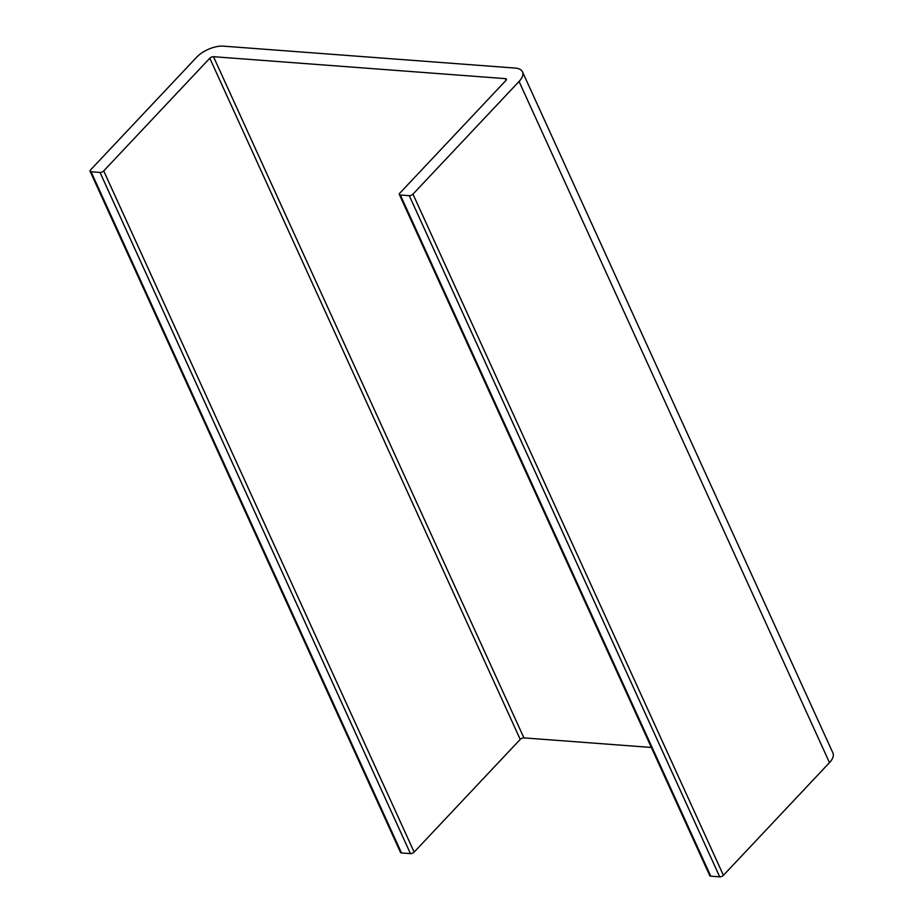 <?xml version="1.0" encoding="UTF-8"?>
<svg xmlns="http://www.w3.org/2000/svg" width="923" height="923" viewBox="0 0 923 923"><rect width="100%" height="100%" fill="white"/><g stroke="black" fill="none" stroke-linecap="round" stroke-linejoin="round"><path stroke-width="1.38" d="M505.896 80.474A2.838 1.338 -24.5 0 0 506.369 79.147A2.838 1.338 -24.5 0 0 505.377 78.628L213.49 56.695A2.838 1.338 -24.5 0 0 209.798 58.23L103.711 170.905A2.838 1.338 155.5 0 1 100.019 172.439L91.065 171.759A2.838 1.338 155.5 0 1 90.085 171.251A2.838 1.338 155.5 0 1 90.558 169.913L196.634 57.238A20.548 9.738 155.5 0 1 223.424 46.15L515.311 68.083A20.548 9.738 155.5 0 1 522.487 71.798A20.548 9.738 155.5 0 1 519.061 81.466L412.973 194.142A2.838 1.338 155.5 0 1 409.281 195.676L400.328 194.995A2.838 1.338 155.5 0 1 399.347 194.488A2.838 1.338 155.5 0 1 399.821 193.149L505.896 80.474M399.347 194.488L709.775 875.662A2.838 1.338 -24.5 0 0 710.768 876.181L719.709 876.85A2.838 1.338 -24.5 0 0 723.413 875.316L829.489 762.64A20.548 9.738 -24.5 0 0 832.915 752.983L522.487 71.798M90.085 171.251L400.513 852.425A2.838 1.338 -24.5 0 0 401.505 852.944L410.447 853.613A2.838 1.338 -24.5 0 0 414.15 852.079L520.226 739.404A2.838 1.338 155.5 0 1 523.918 737.881L651.35 747.457M505.377 78.628L506.104 80.232M710.768 876.181L400.328 194.995M409.281 195.676L719.709 876.85M723.413 875.316L412.973 194.142M519.061 81.466L829.489 762.64M401.505 852.944L91.065 171.759M100.019 172.439L410.447 853.613M414.15 852.079L103.711 170.905M209.798 58.23L520.226 739.404M523.918 737.881L213.49 56.695"/></g></svg>
